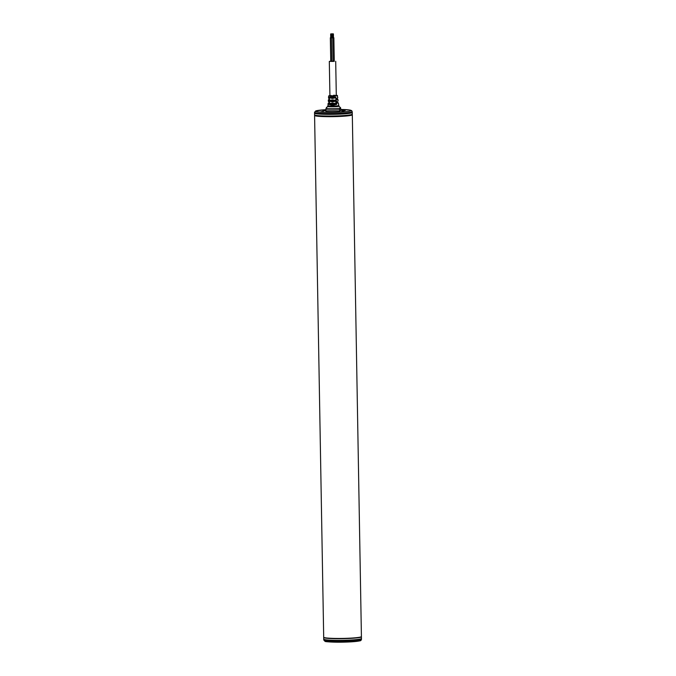 <?xml version="1.0" encoding="UTF-8"?>
<svg xmlns="http://www.w3.org/2000/svg" width="676" height="676" viewBox="0 0 676 676"><rect width="100%" height="100%" fill="white"/><g stroke="black" fill="none" stroke-linecap="round" stroke-linejoin="round"><path stroke-width="1.01" d="M352.044 114.396A18.607 1.513 179 0 1 330.496 116.28C343.087 116.247 350.362 115.528 352.297 114.134A18.86 1.529 179 0 1 330.446 116.035A18.86 1.529 179 0 1 314.577 114.793L314.551 113.137A18.86 1.529 -1 0 0 330.42 114.371A18.86 1.529 -1 0 0 352.272 112.478L351.74 110.661L350.261 110.112L340.865 109.444A17.762 1.445 -1 0 1 350.354 111.016A17.762 1.445 -1 0 1 330.564 112.36A17.762 1.445 -1 0 1 315.785 111.388A17.762 1.445 -1 0 1 325.84 109.706L315.717 110.923L314.534 112.309A18.86 1.529 -1 0 0 330.403 113.551A18.86 1.529 -1 0 0 352.255 111.658M325.857 110.492L322.765 110.627L325.857 110.653M341.87 110.518L345.259 110.484L341.87 110.518M330.04 111.76L333.42 111.726L330.04 111.76M314.534 112.309L314.551 113.137A18.86 1.529 -1 0 0 330.42 114.371A18.86 1.529 -1 0 0 352.272 112.478L352.297 114.134M325.84 109.782L325.866 111.236A7.985 0.651 179 0 0 332.11 111.548A7.985 0.651 179 0 0 339.656 111.177L339.631 109.723A7.985 0.651 179 0 1 332.085 110.095A7.985 0.651 179 0 1 325.84 109.782L326.035 108.312L326.838 107.89M338.346 103.098L335.845 102.76L335.845 102.042L337.037 101.425L338.346 103.098L338.93 106.174L340.62 107.83L340.881 110.534L339.656 111.177M340.62 107.83L339.817 108.253L339.631 109.723M336.631 103.648L336.724 104.358L332.44 105.371L328.756 104.391L328.823 103.681L332.431 103.073L336.631 103.648L328.823 103.681M335.803 97.775L335.702 97.065L332.415 96.676L329.525 97.091L329.44 97.8L332.415 98.468L335.803 97.775L329.44 97.8M336.276 101.07L336.175 100.361L332.423 99.879L329.161 100.386L329.085 101.096L332.423 101.915L336.276 101.07L329.085 101.096M335.854 98.721L335.854 99.44L336.944 98.865C338.668 99.913 338.304 100.099 335.854 99.44L335.854 98.721L336.918 98.164L337.975 99.685M337.772 97.834L337.189 95.392L332.465 95.857L329.913 95.367L328.68 95.941L337.552 95.789M337.062 102.127L335.845 102.76L335.845 102.042M338.118 101.003L337.975 99.693M329.406 98.747L329.398 99.465L328.519 97.995L328.68 95.941M329.449 99.44L328.384 99.854L329.567 99.304M329.398 102.076L329.398 102.794L328.291 101.163M329.44 102.769L328.13 103.284L329.567 102.617M332.736 103.698C334.045 103.918 334.045 104.129 332.753 104.332C331.502 104.087 331.493 103.876 332.736 103.698M334.265 61.102L329.313 61.406L329.913 95.569L332.6 95.781L336.302 95.46L333.614 95.248M332.626 97.116C333.927 97.336 333.936 97.547 332.634 97.741C331.384 97.496 331.384 97.285 332.626 97.116M332.685 100.403C333.986 100.631 333.995 100.834 332.693 101.037C331.443 100.792 331.443 100.58 332.685 100.403M336.369 101.772L336.378 102.406L336.369 101.772M336.31 98.485L336.327 99.11L336.31 98.485M329.313 61.406L330.741 61.161M330.877 61.372L331.848 61.431M333.167 61.406L334.147 61.322M331.975 61.423L333.048 61.406M330.725 37.755L331.823 37.721M331.223 37.78L330.775 37.788M332.372 37.712L333.471 37.704M333.42 37.738L332.972 37.746M331.823 37.797L332.372 37.788M332.322 37.822L331.874 37.831M330.708 33.969L331.206 33.944L330.708 33.969M332.905 33.935L333.403 33.91L332.905 33.935M332.938 33.8L332.44 33.825L332.938 33.8M331.13 33.859L331.629 33.834L331.13 33.859M331.806 34.02L332.305 33.994L331.806 34.02M314.83 115.19A18.86 1.529 -1 0 0 314.585 115.444A18.86 1.529 -1 0 0 330.463 116.678A18.86 1.529 -1 0 0 352.314 114.785A18.86 1.529 -1 0 0 352.061 114.54M315.058 115.317A18.455 1.496 -1 0 0 314.999 115.435A18.455 1.496 -1 0 0 332 116.627A18.455 1.496 -1 0 0 351.664 115.03A18.455 1.496 -1 0 0 351.9 114.793A18.455 1.496 -1 0 0 351.841 114.675M314.585 115.444L323.694 637.215A18.86 1.529 -1 0 0 339.572 638.448A18.86 1.529 -1 0 0 361.415 636.555L352.314 114.785M323.736 637.307L323.703 637.468A18.86 1.529 -1 0 0 339.572 638.702A18.86 1.529 -1 0 0 361.423 636.809L361.449 638.474A18.86 1.529 179 0 1 339.605 640.366A18.86 1.529 179 0 1 323.728 639.133L323.745 639.952A18.86 1.529 179 0 0 339.614 641.186A18.86 1.529 179 0 0 361.466 639.293C361.254 640.324 360.612 640.865 359.522 640.907C355.593 641.685 349.019 642.115 339.8 642.2C329.837 642.031 324.902 641.727 324.995 641.313L323.745 639.952M361.466 639.293L361.449 638.474A18.86 1.529 179 0 1 339.605 640.366A18.86 1.529 179 0 1 323.728 639.133L323.703 637.468M323.06 110.678L325.857 110.619M323.939 110.737L324.995 110.72M323.779 110.636L324.607 110.729M325.291 110.627L324.607 110.594L325.224 110.779M342.149 110.594L344.988 110.56M343.028 110.653L344.084 110.636M342.867 110.551L343.695 110.644M344.38 110.543L343.695 110.509L344.312 110.703M330.31 111.836L333.15 111.802M331.189 111.895L332.246 111.878M331.037 111.794L331.865 111.886M332.541 111.785L331.857 111.751L332.474 111.946M314.577 114.793L315.236 115.385C315.236 115.816 320.314 116.12 330.496 116.28A18.607 1.513 179 0 1 314.847 115.047M343.83 111.591L341.557 111.633M323.305 111.675L321.024 111.717M326.035 108.312A7.419 0.6 -1 0 0 332.153 108.684A7.419 0.6 -1 0 0 339.817 108.253M338.93 106.174A5.653 0.456 179 0 1 332.398 106.774A5.653 0.456 179 0 1 327.666 106.369L326.339 107.729M338.617 105.532A5.332 0.431 179 0 1 332.44 106.073A5.332 0.431 179 0 1 327.953 105.726L327.666 106.369M336.724 104.358L328.756 104.391M336.175 100.361L329.161 100.386M335.702 97.065L329.525 97.091M359.573 640.003A17.762 1.445 179 0 1 339.808 642.2M339.783 642.2A17.762 1.445 179 0 1 325.655 640.595M328.384 99.854L328.291 101.172M328.13 103.284L327.953 105.726M335.702 61.296L336.302 95.46M336.352 98.502L336.369 99.169M336.411 101.797L336.42 102.465M331.274 37.788L331.206 33.944M330.725 37.797L330.657 33.961M333.471 37.755L333.403 33.91M332.922 37.763L332.854 33.918M332.507 37.662L332.44 33.825M331.696 37.679L331.629 33.834M331.823 37.848L331.755 34.003M332.372 37.839L332.305 33.994M330.75 61.406L330.336 37.805M334.274 61.347L333.86 37.746M331.848 61.457L331.434 37.856M333.167 61.431L332.761 37.831"/></g></svg>
